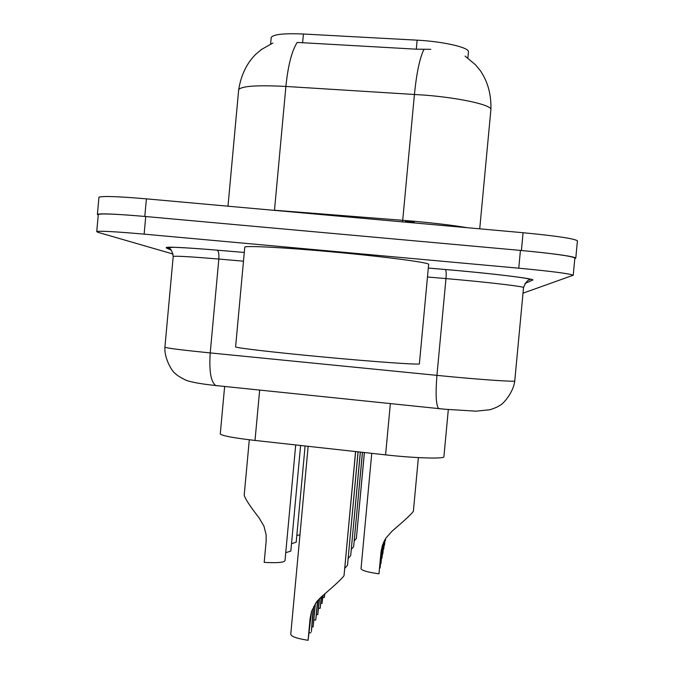 <?xml version="1.0" encoding="UTF-8"?>
<svg xmlns="http://www.w3.org/2000/svg" width="674" height="674" viewBox="0 0 674 674"><rect width="100%" height="100%" fill="white"/><g stroke="black" fill="none" stroke-linecap="round" stroke-linejoin="round"><path stroke-width="1.01" d="M468.447 51.881L467.866 58.04L468.447 51.881C469.643 47.601 443.281 41.459 417.147 40.17L303.418 34.012C283.99 33.186 273.256 34.34 271.209 37.474L271.167 37.963M443.913 456.711L443.905 456.753C444.511 459.045 414.636 458.151 385.587 454.874L255.016 440.442C233.667 437.965 222.083 435.808 220.272 433.963L220.297 433.685M532.511 251.571C559.091 254.334 573.515 256.499 575.798 258.058L574.779 258.757M98.236 215.158L97.401 214.307C100.19 213.456 112.406 213.869 134.05 215.545M430.762 49.312L416.305 49.185L297.217 42.42C291.808 50.794 288.034 65.471 285.894 86.449C257.367 84.966 241.629 86.028 238.68 89.634L238.621 90.308M98.91 197.709L98.96 197.17C102.928 195.923 118.75 196.488 146.401 198.855L523.083 232.724C555.814 235.858 573.928 238.545 577.424 240.787L577.407 241.031M173.125 254.073L97.679 232.235L96.744 231.519C100.67 230.828 116.467 231.704 144.135 234.139L518.761 268.193C551.509 271.293 569.665 273.636 573.22 275.228L523.007 293.173M98.261 214.829L98.303 214.383C102.254 213.414 118.06 214.13 145.736 216.531L520.429 250.408C553.186 253.525 571.325 256.044 574.855 257.965L574.829 258.159M371.753 453.341L361.028 568.671C361.702 570.499 367.684 572.209 378.973 573.827L380.987 552.267L382.31 545.713L386.017 537.962L392.276 530.952C404.804 520.311 411.831 513.74 413.373 511.246L418.386 457.604M382.225 546.117L380.094 568.005L382.225 546.117M380.094 568.005L379.614 567.98M381.299 549.883L378.973 573.827M290.772 634.15L290.755 634.335C291.438 636.61 297.217 638.598 308.085 640.3L310.116 618.328L311.565 611.31L316.485 601.966L321.608 596.608C334.489 585.655 341.962 578.671 344.035 575.672L355.56 451.555M312.913 611.318L311.38 631.572L313.755 606.457M344.052 575.428L355.636 451.563M310.933 632.768L309.147 632.701M311.573 611.31L308.085 640.3M244.241 494.8L244.207 495.104C244.948 498.516 249.894 506.09 259.052 517.834L263.964 526.217L266.112 534.642L266.179 540.893L264.191 562.377C277.124 563.093 284.066 562.52 285.009 560.65L295.709 444.933M235.614 346.731L235.597 346.916C236.363 347.978 274.882 352.477 321.683 356.849C374.196 361.812 420.955 365.072 419.38 363.817L428.647 264.419C430.509 262.7 383.986 256.55 331.406 251.815C284.563 247.527 245.783 245.513 244.772 247.105L244.746 247.417M383.531 542.494L381.99 558.148L383.43 542.73M382.731 544.466L380.608 563.447M381.99 558.148L381.551 558.123M382.849 544.145L380.962 563.498M384.635 540.262L383.733 549.066L384.542 540.43M383.944 541.61L382.461 553.952M384.045 541.399L382.79 553.994M385.621 538.577L385.351 540.674L385.536 538.711M384.997 539.613L384.172 545.199M385.09 539.461L384.475 545.232M300.604 445.48L290.839 551.062L285.751 552.68M305.103 445.977L296.198 542.225L291.522 543.674M299.955 534.886L296.838 535.367M311.826 626.744L313.132 626.938L315.407 603.483M317.892 600.248L315.744 620.021L317.538 600.652M347.531 564.964L358.105 451.833M315.744 620.021L314.109 619.962M315.087 605.892L313.132 626.938M344.785 568.342L347.506 565.191L358.037 451.824M321.549 596.659L320.175 608.302L321.228 596.928M319.24 598.798L317.774 614.663L316.569 614.494M350.716 555.351L360.379 452.086M320.175 608.302L318.667 608.243M319.577 598.461L317.774 614.663M348.205 558.434L350.699 555.561L360.312 452.077M324.868 593.836L324.27 597.484L324.582 594.089M322.762 595.631L322.046 603.356L320.942 603.205M353.665 546.488L362.477 452.313M324.27 597.484L322.871 597.425M323.065 595.378L322.046 603.356M351.348 549.31L353.648 546.673L362.418 452.313M356.386 538.282L364.415 452.532M354.246 540.885L356.369 538.459L364.356 452.524M417.147 40.17L416.305 49.185M303.418 34.012L302.592 42.883M259.659 390.077L255.016 440.442M390.356 403.616L385.587 454.874M405.613 220.541L405.521 221.502L414.266 222.243M423.997 49.303C419.776 57.846 416.591 72.868 414.434 94.36L402.715 220.314L414.358 221.291C436.314 223.305 453.888 225.436 467.099 227.686M490.874 109.778L490.891 109.635C491.961 105.144 461.463 98.177 426.103 95.219L285.894 86.449L274.487 210.237L402.715 220.314L402.547 221.881M523.083 232.724L521.415 250.501M146.401 198.855L144.8 216.447M266.011 209.606L274.478 210.372M164.919 347.076L164.903 347.253C167.556 348.256 182.662 350.143 210.221 352.923L448.968 376.547C484.387 379.9 514.911 381.914 514.751 380.97L514.759 380.903M523.529 287.621L523.538 287.545C523.875 286.576 493.486 282.878 458.025 279.659L445.969 278.589L436.929 375.384C435.446 394.054 436.019 405.133 438.656 408.613L439.44 408.815M428.31 268.058L445.379 269.499C492.096 273.417 537.271 278.994 532.57 280.123L524.962 283.501M170.497 249.254L166.621 248.074C163.066 246.431 179.891 247.131 217.104 250.155L244.283 252.455L217.18 250.172C218.595 251.124 219.143 254.081 218.831 259.06C191.214 256.735 176.007 255.859 173.21 256.406L173.193 256.592M518.761 268.193L520.429 250.408M144.135 234.139L145.736 216.531M445.379 269.499L445.421 269.524C485.752 272.928 529.317 277.907 529.949 279.483C530.674 280.687 527.599 277.368 523.538 287.545L514.751 380.97C513.428 392.858 502.357 404.804 499.931 405.344C498.103 406.717 494.783 408.183 489.956 409.733L476.063 411.174L445.421 409.287L215.739 385.536C210.852 381.914 209.016 371.045 210.221 352.923L218.831 259.06L243.483 261.183M428.31 268.075L445.421 269.524C446.188 270.434 446.373 273.459 445.969 278.589L427.476 276.997M171.381 250.222L166.621 248.074M217.104 250.155L217.18 250.172C191.5 247.948 171.921 247.131 173.698 247.324L168.786 247.585C167.759 248.639 171.188 245.884 173.21 256.406L164.903 347.253C164.119 358.956 172.822 372.427 175.097 373.354C176.596 374.988 179.663 376.993 184.297 379.395C188.417 381.686 198.897 383.733 215.739 385.536L217.129 385.789M380.987 552.267L381.164 551.383M310.116 618.328L310.579 617.157M271.209 37.474L270.603 44.046M224.636 386.455L220.272 433.963M448.32 409.556L443.905 456.753M465.077 56.102L475.499 64.805L480.486 70.88C487.917 81.908 491.38 94.823 490.891 109.635L479.728 228.823M272.827 43.052L261.419 49.514L255.631 54.4C246.726 63.322 241.073 75.067 238.68 89.634L227.989 206.185M577.424 240.787L575.798 258.058M98.96 197.17L97.401 214.307M573.22 275.228L574.855 257.965M96.744 231.519L98.303 214.383M290.755 634.335L308.153 446.314M244.207 495.104L249.304 439.777M235.597 346.916L244.772 247.105"/></g></svg>

